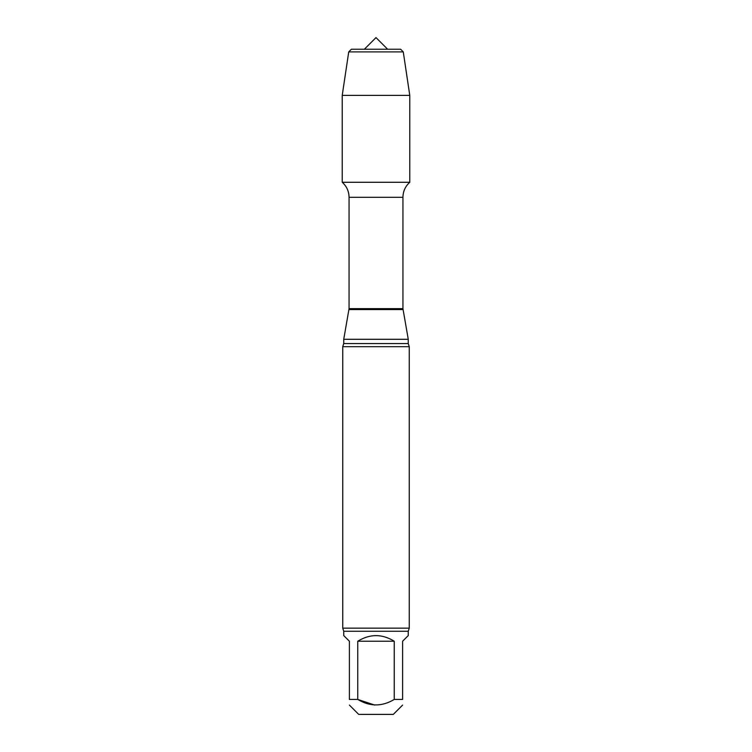 <?xml version="1.0" encoding="UTF-8"?>
<svg xmlns="http://www.w3.org/2000/svg" width="752" height="752" viewBox="0 0 752 752"><rect width="100%" height="100%" fill="white"/><g stroke="black" fill="none" stroke-linecap="round" stroke-linejoin="round"><path stroke-width="1.13" d="M394.245 641.23L357.755 641.23L357.755 699.435C369.918 706.748 382.082 706.748 394.245 699.435L394.245 641.23C382.082 633.757 369.918 633.757 357.755 641.23M374.684 705.056L357.755 699.435L349.398 699.435C349.398 706.748 349.398 706.748 349.398 699.435L349.398 641.23L343.739 635.581L343.739 631.257L408.261 631.257L408.261 635.581L402.602 641.23L402.602 699.435C402.602 706.748 402.602 706.748 402.602 699.435L394.245 699.435M349.398 705.085L358.704 714.4L393.296 714.4L402.602 705.085M408.261 631.257L409.257 628.155L342.743 628.155L342.743 346.681L343.739 343.579L343.739 339.293L349.06 308.649L349.06 197.306C348.947 191.309 346.672 186.299 342.226 182.275L409.774 182.275L409.774 95.382L342.226 95.382L348.731 51.897L403.269 51.897L409.774 95.382M343.739 339.293L408.261 339.293L402.94 308.649L402.94 197.306C403.053 191.309 405.328 186.299 409.774 182.275L342.226 182.275L342.226 95.382M342.743 346.681L409.257 346.681L408.261 343.579L408.261 339.293M342.743 628.155L343.739 631.257M348.731 51.897L351.391 49.237L400.609 49.237L403.269 51.897M387.637 49.237L376 37.6L364.363 49.237L351.391 49.237L348.731 51.897L342.226 95.382L342.226 182.275L376 182.275M349.06 197.306L402.94 197.306M349.06 308.649L402.94 308.649M348.984 309.58L403.016 309.58M343.739 343.579L408.261 343.579M409.257 628.155L409.257 346.681"/></g></svg>

